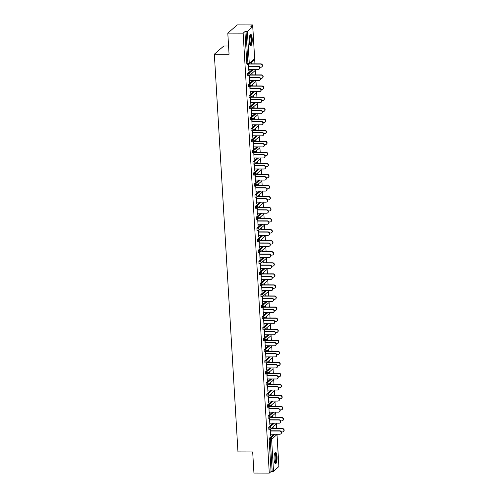 <?xml version="1.0" encoding="UTF-8"?>
<svg xmlns="http://www.w3.org/2000/svg" width="498" height="498" viewBox="0 0 498 498"><rect width="100%" height="100%" fill="white"/><g stroke="black" fill="none" stroke-linecap="round" stroke-linejoin="round"><path stroke-width="0.75" d="M277.031 456.728A5.671 1.519 90.2 0 0 275.562 452.34A5.671 1.519 90.2 0 0 274.068 459.293A5.671 1.519 90.2 0 0 275.531 463.688A5.671 1.519 90.2 0 0 277.031 456.728M252.193 38.763A5.671 1.519 90.2 0 0 250.731 34.368A5.671 1.519 90.2 0 0 249.237 41.328A5.671 1.519 90.2 0 0 250.699 45.716A5.671 1.519 90.2 0 0 252.193 38.763M228.563 45.984L223.826 45.972L214.339 54.195L237.963 451.904L252.685 451.947L253.936 473.056L269.287 473.1L243.149 33.167L227.798 33.123L237.285 24.9L252.635 24.944L250.861 26.481L252.785 26.668L254.646 58.696M276.614 428.535L276.328 423.779M275.954 417.486L275.674 412.73M275.301 406.43L275.014 401.681M274.641 395.381L274.361 390.625M273.987 384.332L273.701 379.576M273.327 373.276L273.047 368.526M272.674 362.227L272.394 357.471M272.014 351.177L271.734 346.421M271.36 340.122L271.08 335.372M270.7 329.072L270.42 324.316M270.047 318.023L269.767 313.267M269.393 306.967L269.107 302.218M268.733 295.918L268.453 291.162M268.08 284.868L267.793 280.113M267.42 273.813L267.14 269.063M266.766 262.763L266.48 258.008M266.106 251.714L265.826 246.958M265.453 240.665L265.166 235.909M264.793 229.609L264.513 224.853M264.139 218.56L263.853 213.804M263.479 207.51L263.199 202.754M262.826 196.455L262.539 191.699M262.166 185.405L261.886 180.65M261.512 174.356L261.226 169.6M260.852 163.3L260.572 158.551M260.199 152.251L259.919 147.495M259.539 141.202L259.259 136.446M258.885 130.146L258.605 125.396M258.225 119.097L257.945 114.341M257.572 108.047L257.292 103.291M256.918 96.992L256.632 92.242M256.258 85.942L255.978 81.186M255.605 74.893L255.318 70.137M254.945 63.837L254.665 59.088M252.735 26.599L252.635 24.944M247.176 64.541L246.827 63.725L247.948 63.725L246.043 31.635L247.382 31.393L252.785 26.668M246.827 63.725L244.923 31.629L243.149 33.167M246.043 31.635L244.923 31.629M278.88 466.533L273.514 471.32L271.061 471.562L269.287 473.1M214.339 54.195L229.055 54.238L227.798 33.123M248.863 71.083L248.514 64.535M249.125 71.083L249.031 69.521M248.838 66.334L248.726 64.454M251.141 62.406L251.235 64.043M251.484 63.831L251.384 62.188M268.845 429.232L268.715 427.11L273.259 423.175M271.061 471.562L269.15 439.473L269.374 438.159L273.912 434.225M269.524 418.177L269.885 424.943L270.041 423.163M269.848 419.976L269.735 418.096M272.493 417.473L272.394 415.836M272.151 416.048L272.244 417.685M267.532 407.134L267.401 405.005L271.945 401.071M268.21 396.078L268.571 402.838L268.727 401.058M268.534 397.871L268.422 395.997M271.18 395.368L271.086 393.731M270.837 393.949L270.937 395.586M266.218 385.029L266.094 382.906L270.632 378.966M266.897 373.973L267.258 380.733L267.414 378.959M267.221 375.772L267.109 373.892M269.866 373.27L269.773 371.633M269.524 371.844L269.623 373.481M264.905 362.924L264.78 360.801L269.318 356.867M265.583 351.868L265.944 358.635L266.1 356.854M265.907 353.667L265.801 351.787M268.553 351.165L268.459 349.528M268.21 349.739L268.31 351.383M263.591 340.825L263.467 338.696L268.005 334.762M264.27 329.769L264.631 336.53L264.787 334.749M264.6 331.562L264.488 329.688M267.239 329.066L267.146 327.423M266.897 327.64L266.996 329.278M262.278 318.72L262.153 316.597L266.691 312.657M262.956 307.664L263.317 314.431L263.473 312.651M263.286 309.463L263.174 307.583M265.926 306.961L265.832 305.324M265.583 305.535L265.683 307.173M260.964 296.615L260.84 294.492L265.378 290.558M261.643 285.559L262.004 292.326L262.16 290.546M261.973 287.358L261.861 285.479M264.612 284.856L264.519 283.219M264.27 283.43L264.37 285.074M259.651 274.516L259.526 272.387L264.065 268.453M260.329 263.461L260.691 270.221L260.846 268.447M260.659 265.253L260.547 263.38M263.299 262.757L263.205 261.114M262.956 261.332L263.056 262.969M258.338 252.411L258.213 250.289L262.751 246.348M259.016 241.356L259.377 248.122L259.533 246.342M259.346 243.155L259.234 241.275M261.992 240.652L261.892 239.015M261.643 239.227L261.743 240.864M257.024 230.313L256.9 228.184L261.438 224.249M257.703 219.251L258.07 226.017L258.219 224.237M258.032 221.05L257.92 219.17M260.678 218.547L260.579 216.91M260.329 217.122L260.429 218.765M255.711 208.208L255.586 206.079L260.124 202.144M256.395 197.152L256.756 203.912L256.906 202.138M256.719 198.945L256.607 197.071M259.365 196.449L259.265 194.805M259.016 195.023L259.116 196.66M254.397 186.103L254.273 183.98L258.811 180.039M255.082 175.047L255.443 181.814L255.592 180.033M255.406 176.846L255.293 174.966M258.051 174.344L257.952 172.706M257.703 172.918L257.802 174.555M253.084 164.004L252.959 161.875L257.497 157.941M253.768 152.948L254.129 159.709L254.279 157.928M254.092 154.741L253.98 152.861M256.738 152.239L256.638 150.601M256.389 150.813L256.489 152.456M251.77 141.899L251.646 139.776L256.184 135.836M252.455 130.843L252.816 137.604L252.965 135.829M252.779 132.642L252.667 130.762M255.424 130.14L255.325 128.496M255.082 128.714L255.175 130.352M250.457 119.794L250.332 117.671L254.87 113.731M251.141 108.738L251.502 115.505L251.652 113.725M251.465 110.537L251.353 108.657M254.111 108.035L254.011 106.398M253.768 106.609L253.862 108.247M249.143 97.695L249.019 95.566L253.563 91.632M249.828 86.64L250.189 93.4L250.345 91.62M250.152 88.432L250.04 86.552M252.797 85.93L252.698 84.293M252.455 84.504L252.548 86.148M247.836 75.59L247.705 73.467L252.249 69.527M252.137 74.881L252.044 73.243M251.795 73.455L251.895 75.092M249.168 75.584L249.529 82.351L249.685 80.57M249.498 77.383L249.386 75.503M248.49 86.64L248.365 84.517L252.903 80.583M253.451 96.986L253.358 95.342M253.109 95.56L253.208 97.197M250.482 97.689L250.843 104.449L250.998 102.675M250.811 99.488L250.699 97.608M249.803 108.745L249.679 106.622L254.217 102.681M254.764 119.084L254.671 117.447M254.422 117.659L254.522 119.302M251.795 119.794L252.156 126.554L252.312 124.774M252.125 121.587L252.013 119.707M251.117 130.85L250.992 128.721L255.53 124.786M256.078 141.189L255.984 139.552M255.735 139.764L255.835 141.401M253.109 141.893L253.47 148.659L253.625 146.879M253.432 143.692L253.326 141.812M252.43 152.948L252.305 150.826L256.844 146.885M257.391 163.294L257.298 161.651M257.049 161.869L257.149 163.506M254.422 163.998L254.783 170.758L254.939 168.984M254.746 165.797L254.634 163.917M253.743 175.053L253.619 172.931L258.157 168.99M258.705 185.393L258.611 183.756M258.362 183.967L258.462 185.611M255.735 186.096L256.096 192.863L256.252 191.083M256.059 187.895L255.947 186.015M255.057 197.158L254.926 195.029L259.47 191.095M260.018 207.498L259.919 205.861M259.676 206.072L259.769 207.71M257.049 208.201L257.41 214.968L257.566 213.188M257.373 210L257.261 208.12M256.37 219.257L256.24 217.134L260.784 213.194M261.332 229.603L261.232 227.96M260.989 228.177L261.083 229.815M258.362 230.306L258.723 237.067L258.879 235.293M258.686 232.099L258.574 230.225M257.684 241.362L257.553 239.233L262.097 235.299M262.645 251.702L262.546 250.064M262.303 250.276L262.396 251.92M259.676 252.405L260.037 259.172L260.193 257.391M260 254.204L259.888 252.324M258.997 263.467L258.867 261.338L263.411 257.404M263.959 273.807L263.859 272.169M263.616 272.381L263.71 274.018M260.989 274.51L261.35 281.277L261.506 279.496M261.313 276.309L261.201 274.429M260.311 285.566L260.18 283.443L264.724 279.502M265.272 295.912L265.173 294.268M264.93 294.486L265.023 296.123M262.303 296.615L262.664 303.375L262.82 301.595M262.627 298.408L262.514 296.534M261.618 307.671L261.494 305.542L266.038 301.607M266.586 318.01L266.486 316.373M266.243 316.585L266.337 318.228M263.616 318.714L263.977 325.48L264.127 323.7M263.94 320.513L263.828 318.633M262.932 329.769L262.807 327.647L267.345 323.712M267.899 340.115L267.8 338.478M267.557 338.69L267.65 340.327M264.93 340.819L265.291 347.585L265.44 345.805M265.253 342.618L265.141 340.738M264.245 351.874L264.121 349.752L268.659 345.811M269.213 362.214L269.113 360.577M268.864 360.795L268.964 362.432M266.243 362.924L266.604 369.684L266.754 367.904M266.567 364.717L266.455 362.843M265.559 373.979L265.434 371.85L269.972 367.916M270.526 384.319L270.426 382.682M270.177 382.894L270.277 384.531M267.557 385.022L267.918 391.789L268.067 390.009M267.88 386.822L267.768 384.942M266.872 396.078L266.747 393.955L271.286 390.021M271.84 406.424L271.74 404.781M271.491 404.999L271.591 406.636M268.87 407.127L269.231 413.888L269.381 412.114M269.194 408.926L269.082 407.047M268.185 418.183L268.061 416.06L272.599 412.12M273.153 428.523L273.053 426.886M272.804 427.097L272.904 428.741M270.177 429.232L270.545 435.993L270.694 434.212M270.507 431.025L270.395 429.151M248.77 69.521L258.132 69.546A1.637 1.538 -130.9 0 0 259.495 67.417A1.637 1.538 -130.9 0 0 257.945 66.359L258.194 66.141A1.637 1.538 49.1 0 1 259.358 68.973L259.109 69.185M248.826 66.116L258.194 66.141M248.577 66.327L257.945 66.359M260.585 64.068L260.828 63.856A1.637 1.538 49.1 0 1 261.998 66.688L261.749 66.9A1.637 1.538 -130.9 0 0 260.585 64.068L249.255 64.037M259.763 67.255L260.771 67.261A1.637 1.538 -130.9 0 0 261.749 66.9M260.828 63.856L251.222 63.831M249.934 35.209A4.912 1.313 -89.8 0 1 251.434 38.931A4.912 1.313 -89.8 0 1 249.909 44.87M249.797 44.583A4.544 1.214 90.2 0 0 250.992 39.012A4.544 1.214 90.2 0 0 249.822 35.495M250.394 45.598A5.634 1.506 90.2 0 0 251.627 38.769A5.634 1.506 90.2 0 0 250.426 34.486M274.765 453.18A4.912 1.313 -89.8 0 1 275.382 453.317A4.912 1.313 -89.8 0 1 276.259 459.168A4.912 1.313 -89.8 0 1 274.74 462.841M274.628 462.555A4.544 1.214 90.2 0 0 275.836 458.67A4.544 1.214 90.2 0 0 275.002 453.659A4.544 1.214 90.2 0 0 274.653 453.466M275.226 463.57A5.634 1.506 90.2 0 0 276.49 458.365A5.634 1.506 90.2 0 0 275.438 452.62A5.634 1.506 90.2 0 0 275.257 452.458M249.423 80.57L258.792 80.595A1.637 1.538 -130.9 0 0 260.149 78.472A1.637 1.538 -130.9 0 0 258.605 77.408L258.848 77.196A1.637 1.538 49.1 0 1 260.018 80.022L259.769 80.24M249.486 77.165L258.848 77.196M249.237 77.383L258.605 77.408M250.083 91.62L259.446 91.651A1.637 1.538 -130.9 0 0 260.809 89.522A1.637 1.538 -130.9 0 0 259.259 88.457L259.508 88.246A1.637 1.538 49.1 0 1 260.672 91.078L260.423 91.29M250.139 88.221L259.508 88.246M249.89 88.432L259.259 88.457M250.737 102.675L260.105 102.7A1.637 1.538 -130.9 0 0 261.462 100.571A1.637 1.538 -130.9 0 0 259.912 99.513L260.161 99.295A1.637 1.538 49.1 0 1 261.332 102.127L261.083 102.339M250.799 99.27L260.161 99.295M250.55 99.482L259.912 99.513M251.397 113.725L260.759 113.749A1.637 1.538 -130.9 0 0 262.122 111.627A1.637 1.538 -130.9 0 0 260.572 110.562L260.821 110.351A1.637 1.538 49.1 0 1 261.985 113.177L261.736 113.395M251.453 110.319L260.821 110.351M251.204 110.537L260.572 110.562M252.05 124.774L261.419 124.799A1.637 1.538 -130.9 0 0 262.776 122.676A1.637 1.538 -130.9 0 0 261.226 121.612L261.475 121.4A1.637 1.538 49.1 0 1 262.639 124.232L262.396 124.444M252.106 121.375L261.475 121.4M251.864 121.587L261.226 121.612M261.238 75.123L261.487 74.905A1.637 1.538 49.1 0 1 262.651 77.738L262.409 77.949A1.637 1.538 -130.9 0 0 261.238 75.123L249.915 75.092M260.417 78.304L261.431 78.311A1.637 1.538 -130.9 0 0 262.409 77.949M261.487 74.905L251.882 74.881M261.898 86.173L262.141 85.961A1.637 1.538 49.1 0 1 263.311 88.787L263.062 89.005A1.637 1.538 -130.9 0 0 261.898 86.173L250.569 86.142M261.07 89.36L262.085 89.36A1.637 1.538 -130.9 0 0 263.062 89.005M262.141 85.961L252.536 85.93M262.552 97.222L262.801 97.01A1.637 1.538 49.1 0 1 263.965 99.843L263.722 100.054A1.637 1.538 -130.9 0 0 262.552 97.222L251.229 97.191M261.73 100.409L262.745 100.409A1.637 1.538 -130.9 0 0 263.722 100.054M262.801 97.01L253.196 96.986M263.212 108.278L263.454 108.06A1.637 1.538 49.1 0 1 264.625 110.892L264.376 111.104A1.637 1.538 -130.9 0 0 263.212 108.278L251.882 108.247M262.384 111.459L263.398 111.465A1.637 1.538 -130.9 0 0 264.376 111.104M263.454 108.06L253.849 108.035M263.865 119.327L264.114 119.115A1.637 1.538 49.1 0 1 265.278 121.942L265.036 122.159A1.637 1.538 -130.9 0 0 263.865 119.327L252.536 119.296M263.044 122.514L264.058 122.514A1.637 1.538 -130.9 0 0 265.036 122.159M264.114 119.115L254.509 119.084M252.71 135.829L262.073 135.854A1.637 1.538 -130.9 0 0 263.436 133.725A1.637 1.538 -130.9 0 0 261.886 132.667L262.135 132.449A1.637 1.538 49.1 0 1 263.299 135.282L263.05 135.493M252.766 132.424L262.135 132.449M252.517 132.636L261.886 132.667M264.525 130.376L264.768 130.165A1.637 1.538 49.1 0 1 265.938 132.997L265.689 133.209A1.637 1.538 -130.9 0 0 264.525 130.376L253.196 130.345M263.697 133.564L264.712 133.564A1.637 1.538 -130.9 0 0 265.689 133.209M264.768 130.165L255.163 130.14M253.364 146.879L262.732 146.904A1.637 1.538 -130.9 0 0 264.089 144.781A1.637 1.538 -130.9 0 0 262.539 143.717L262.788 143.505A1.637 1.538 49.1 0 1 263.952 146.331L263.71 146.549M253.42 143.474L262.788 143.505M253.177 143.692L262.539 143.717M265.179 141.432L265.428 141.214A1.637 1.538 49.1 0 1 266.592 144.047L266.343 144.258A1.637 1.538 -130.9 0 0 265.179 141.432L253.849 141.395M264.357 144.613L265.366 144.619A1.637 1.538 -130.9 0 0 266.343 144.258M265.428 141.214L255.823 141.189M254.024 157.928L263.386 157.953A1.637 1.538 -130.9 0 0 264.749 155.83A1.637 1.538 -130.9 0 0 263.199 154.766L263.442 154.554A1.637 1.538 49.1 0 1 264.612 157.387L264.363 157.598M254.08 154.529L263.442 154.554M253.831 154.741L263.199 154.766M265.839 152.481L266.081 152.27A1.637 1.538 49.1 0 1 267.252 155.096L267.003 155.314A1.637 1.538 -130.9 0 0 265.839 152.481L254.509 152.45M265.011 155.669L266.025 155.669A1.637 1.538 -130.9 0 0 267.003 155.314M266.081 152.27L256.476 152.239M254.677 168.984L264.046 169.009A1.637 1.538 -130.9 0 0 265.403 166.88A1.637 1.538 -130.9 0 0 263.853 165.822L264.102 165.604A1.637 1.538 49.1 0 1 265.266 168.436L265.023 168.648M254.733 165.579L264.102 165.604M254.49 165.79L263.853 165.822M266.492 163.531L266.741 163.319A1.637 1.538 49.1 0 1 267.905 166.151L267.656 166.363A1.637 1.538 -130.9 0 0 266.492 163.531L255.163 163.5M265.671 166.718L266.679 166.718A1.637 1.538 -130.9 0 0 267.656 166.363M266.741 163.319L257.136 163.294M255.337 180.033L264.699 180.058A1.637 1.538 -130.9 0 0 266.057 177.935A1.637 1.538 -130.9 0 0 264.513 176.871L264.755 176.659A1.637 1.538 49.1 0 1 265.926 179.485L265.677 179.703M255.393 176.628L264.755 176.659M255.144 176.846L264.513 176.871M267.146 174.586L267.395 174.368A1.637 1.538 49.1 0 1 268.565 177.201L268.316 177.413A1.637 1.538 -130.9 0 0 267.146 174.586L255.823 174.549M266.324 177.767L267.339 177.774A1.637 1.538 -130.9 0 0 268.316 177.413M267.395 174.368L257.79 174.344M255.991 191.083L265.359 191.108A1.637 1.538 -130.9 0 0 266.716 188.985A1.637 1.538 -130.9 0 0 265.166 187.92L265.415 187.709A1.637 1.538 49.1 0 1 266.579 190.541L266.337 190.753M256.047 187.684L265.415 187.709M255.804 187.895L265.166 187.92M267.806 185.636L268.055 185.424A1.637 1.538 49.1 0 1 269.219 188.25L268.97 188.468A1.637 1.538 -130.9 0 0 267.806 185.636L256.476 185.605M266.984 188.823L267.992 188.823A1.637 1.538 -130.9 0 0 268.97 188.468M268.055 185.424L258.443 185.393M256.651 202.132L266.013 202.163A1.637 1.538 -130.9 0 0 267.37 200.034A1.637 1.538 -130.9 0 0 265.826 198.976L266.069 198.758A1.637 1.538 49.1 0 1 267.239 201.59L266.99 201.802M256.707 198.733L266.069 198.758M256.458 198.945L265.826 198.976M268.459 196.685L268.708 196.473A1.637 1.538 49.1 0 1 269.872 199.306L269.63 199.517A1.637 1.538 -130.9 0 0 268.459 196.685L257.136 196.654M267.638 199.872L268.652 199.872A1.637 1.538 -130.9 0 0 269.63 199.517M268.708 196.473L259.103 196.449M257.304 213.188L266.673 213.212A1.637 1.538 -130.9 0 0 268.03 211.09A1.637 1.538 -130.9 0 0 266.48 210.025L266.729 209.814A1.637 1.538 49.1 0 1 267.893 212.64L267.65 212.858M257.36 209.783L266.729 209.814M257.117 210L266.48 210.025M269.119 207.741L269.368 207.523A1.637 1.538 49.1 0 1 270.532 210.355L270.283 210.567A1.637 1.538 -130.9 0 0 269.119 207.741L257.79 207.703M268.298 210.922L269.306 210.928A1.637 1.538 -130.9 0 0 270.283 210.567M269.368 207.523L259.757 207.498M257.964 224.237L267.326 224.262A1.637 1.538 -130.9 0 0 268.683 222.139A1.637 1.538 -130.9 0 0 267.14 221.075L267.382 220.863A1.637 1.538 49.1 0 1 268.553 223.695L268.304 223.907M258.02 220.838L267.382 220.863M257.771 221.05L267.14 221.075M269.773 218.79L270.022 218.578A1.637 1.538 49.1 0 1 271.186 221.405L270.943 221.622A1.637 1.538 -130.9 0 0 269.773 218.79L258.45 218.759M268.951 221.977L269.966 221.977A1.637 1.538 -130.9 0 0 270.943 221.622M270.022 218.578L260.417 218.547M258.618 235.286L267.986 235.317A1.637 1.538 -130.9 0 0 269.343 233.189A1.637 1.538 -130.9 0 0 267.793 232.13L268.042 231.912A1.637 1.538 49.1 0 1 269.206 234.745L268.964 234.956M258.674 231.887L268.042 231.912M258.431 232.099L267.793 232.13M270.433 229.839L270.675 229.628A1.637 1.538 49.1 0 1 271.846 232.46L271.597 232.672A1.637 1.538 -130.9 0 0 270.433 229.839L259.103 229.808M269.611 233.027L270.619 233.027A1.637 1.538 -130.9 0 0 271.597 232.672M270.675 229.628L261.07 229.597M259.271 246.342L268.64 246.367A1.637 1.538 -130.9 0 0 269.997 244.244A1.637 1.538 -130.9 0 0 268.453 243.18L268.696 242.968A1.637 1.538 49.1 0 1 269.866 245.794L269.617 246.012M259.334 242.937L268.696 242.968M259.084 243.155L268.453 243.18M271.086 240.895L271.335 240.677A1.637 1.538 49.1 0 1 272.499 243.51L272.257 243.721A1.637 1.538 -130.9 0 0 271.086 240.895L259.763 240.858M270.265 244.076L271.279 244.082A1.637 1.538 -130.9 0 0 272.257 243.721M271.335 240.677L261.73 240.652M259.931 257.391L269.3 257.416A1.637 1.538 -130.9 0 0 270.657 255.293A1.637 1.538 -130.9 0 0 269.107 254.229L269.356 254.017A1.637 1.538 49.1 0 1 270.52 256.85L270.277 257.061M259.987 253.992L269.356 254.017M259.744 254.204L269.107 254.229M271.746 251.944L271.989 251.733A1.637 1.538 49.1 0 1 273.159 254.559L272.91 254.777A1.637 1.538 -130.9 0 0 271.746 251.944L260.417 251.913M270.924 255.132L271.933 255.132A1.637 1.538 -130.9 0 0 272.91 254.777M271.989 251.733L262.384 251.702M260.585 268.441L269.953 268.472A1.637 1.538 -130.9 0 0 271.31 266.343A1.637 1.538 -130.9 0 0 269.767 265.285L270.009 265.067A1.637 1.538 49.1 0 1 271.18 267.899L270.931 268.111M260.647 265.042L270.009 265.067M260.398 265.253L269.767 265.285M272.4 262.994L272.649 262.782A1.637 1.538 49.1 0 1 273.813 265.615L273.57 265.826A1.637 1.538 -130.9 0 0 272.4 262.994L261.077 262.963M271.578 266.181L272.593 266.181A1.637 1.538 -130.9 0 0 273.57 265.826M272.649 262.782L263.044 262.751M261.245 279.496L270.607 279.521A1.637 1.538 -130.9 0 0 271.97 277.398A1.637 1.538 -130.9 0 0 270.42 276.334L270.669 276.122A1.637 1.538 49.1 0 1 271.833 278.948L271.584 279.166M261.301 276.091L270.669 276.122M261.052 276.309L270.42 276.334M273.06 274.049L273.302 273.832A1.637 1.538 49.1 0 1 274.473 276.664L274.224 276.876A1.637 1.538 -130.9 0 0 273.06 274.049L261.73 274.012M272.232 277.23L273.246 277.237A1.637 1.538 -130.9 0 0 274.224 276.876M273.302 273.832L263.697 273.807M261.898 290.546L271.267 290.571A1.637 1.538 -130.9 0 0 272.624 288.448A1.637 1.538 -130.9 0 0 271.08 287.383L271.323 287.172A1.637 1.538 49.1 0 1 272.493 290.004L272.244 290.216M261.96 287.147L271.323 287.172M261.711 287.358L271.08 287.383M273.713 285.099L273.962 284.887A1.637 1.538 49.1 0 1 275.126 287.713L274.884 287.931A1.637 1.538 -130.9 0 0 273.713 285.099L262.39 285.068M272.892 288.286L273.906 288.286A1.637 1.538 -130.9 0 0 274.884 287.931M273.962 284.887L264.357 284.856M262.558 301.595L271.92 301.626A1.637 1.538 -130.9 0 0 273.284 299.497A1.637 1.538 -130.9 0 0 271.734 298.439L271.983 298.221A1.637 1.538 49.1 0 1 273.147 301.053L272.898 301.265M262.614 298.196L271.983 298.221M262.365 298.408L271.734 298.439M274.373 296.148L274.616 295.937A1.637 1.538 49.1 0 1 275.786 298.763L275.537 298.981A1.637 1.538 -130.9 0 0 274.373 296.148L263.044 296.117M273.545 299.335L274.56 299.335A1.637 1.538 -130.9 0 0 275.537 298.981M274.616 295.937L265.011 295.905M263.212 312.651L272.58 312.676A1.637 1.538 -130.9 0 0 273.937 310.553A1.637 1.538 -130.9 0 0 272.387 309.488L272.636 309.277A1.637 1.538 49.1 0 1 273.807 312.103L273.558 312.321M263.274 309.246L272.636 309.277M263.025 309.463L272.387 309.488M275.027 307.204L275.276 306.986A1.637 1.538 49.1 0 1 276.44 309.818L276.197 310.03A1.637 1.538 -130.9 0 0 275.027 307.204L263.703 307.166M274.205 310.385L275.22 310.391A1.637 1.538 -130.9 0 0 276.197 310.03M275.276 306.986L265.671 306.961M263.872 323.7L273.234 323.725A1.637 1.538 -130.9 0 0 274.597 321.602A1.637 1.538 -130.9 0 0 273.047 320.538L273.296 320.326A1.637 1.538 49.1 0 1 274.46 323.152L274.211 323.37M263.928 320.301L273.296 320.326M263.679 320.513L273.047 320.538M275.687 318.253L275.929 318.035A1.637 1.538 49.1 0 1 277.1 320.868L276.851 321.079A1.637 1.538 -130.9 0 0 275.687 318.253L264.357 318.222M274.859 321.434L275.873 321.44A1.637 1.538 -130.9 0 0 276.851 321.079M275.929 318.035L266.324 318.01M264.525 334.749L273.894 334.781A1.637 1.538 -130.9 0 0 275.251 332.652A1.637 1.538 -130.9 0 0 273.701 331.593L273.95 331.375A1.637 1.538 49.1 0 1 275.114 334.208L274.871 334.419M264.581 331.351L273.95 331.375M264.338 331.562L273.701 331.593M276.34 329.303L276.589 329.091A1.637 1.538 49.1 0 1 277.753 331.917L277.511 332.135A1.637 1.538 -130.9 0 0 276.34 329.303L265.011 329.271M275.519 332.49L276.533 332.49A1.637 1.538 -130.9 0 0 277.511 332.135M276.589 329.091L266.984 329.06M265.185 345.805L274.547 345.83A1.637 1.538 -130.9 0 0 275.911 343.701A1.637 1.538 -130.9 0 0 274.361 342.643L274.61 342.425A1.637 1.538 49.1 0 1 275.774 345.257L275.525 345.475M265.241 342.4L274.61 342.425M264.992 342.618L274.361 342.643M277 340.352L277.243 340.14A1.637 1.538 49.1 0 1 278.413 342.973L278.164 343.184A1.637 1.538 -130.9 0 0 277 340.352L265.671 340.321M276.172 343.539L277.187 343.545A1.637 1.538 -130.9 0 0 278.164 343.184M277.243 340.14L267.638 340.115M265.839 356.854L275.207 356.879A1.637 1.538 -130.9 0 0 276.564 354.757A1.637 1.538 -130.9 0 0 275.014 353.692L275.263 353.48A1.637 1.538 49.1 0 1 276.427 356.307L276.185 356.524M265.895 353.456L275.263 353.48M265.652 353.667L275.014 353.692M277.654 351.407L277.903 351.19A1.637 1.538 49.1 0 1 279.067 354.022L278.818 354.234A1.637 1.538 -130.9 0 0 277.654 351.407L266.324 351.376M276.832 354.588L277.84 354.595A1.637 1.538 -130.9 0 0 278.818 354.234M277.903 351.19L268.298 351.165M266.498 367.904L275.861 367.935A1.637 1.538 -130.9 0 0 277.224 365.806A1.637 1.538 -130.9 0 0 275.674 364.741L275.917 364.53A1.637 1.538 49.1 0 1 277.087 367.362L276.838 367.574M266.555 364.505L275.917 364.53M266.306 364.717L275.674 364.741M278.314 362.457L278.556 362.245A1.637 1.538 49.1 0 1 279.727 365.071L279.478 365.289A1.637 1.538 -130.9 0 0 278.314 362.457L266.984 362.426M277.486 365.644L278.5 365.644A1.637 1.538 -130.9 0 0 279.478 365.289M278.556 362.245L268.951 362.214M267.152 378.959L276.521 378.984A1.637 1.538 -130.9 0 0 277.878 376.855A1.637 1.538 -130.9 0 0 276.328 375.797L276.577 375.579A1.637 1.538 49.1 0 1 277.741 378.412L277.498 378.623M267.208 375.554L276.577 375.579M266.965 375.772L276.328 375.797M278.967 373.506L279.216 373.295A1.637 1.538 49.1 0 1 280.38 376.127L280.131 376.339A1.637 1.538 -130.9 0 0 278.967 373.506L267.638 373.475M278.145 376.693L279.154 376.7A1.637 1.538 -130.9 0 0 280.131 376.339M279.216 373.295L269.611 373.27M267.812 390.009L277.174 390.034A1.637 1.538 -130.9 0 0 278.531 387.911A1.637 1.538 -130.9 0 0 276.988 386.846L277.23 386.635A1.637 1.538 49.1 0 1 278.401 389.461L278.152 389.679M267.868 386.604L277.23 386.635M267.619 386.822L276.988 386.846M279.621 384.562L279.87 384.344A1.637 1.538 49.1 0 1 281.04 387.176L280.791 387.388A1.637 1.538 -130.9 0 0 279.621 384.562L268.298 384.531M278.799 387.743L279.814 387.749A1.637 1.538 -130.9 0 0 280.791 387.388M279.87 384.344L270.265 384.319M268.466 401.058L277.834 401.089A1.637 1.538 -130.9 0 0 279.191 398.96A1.637 1.538 -130.9 0 0 277.641 397.896L277.89 397.684A1.637 1.538 49.1 0 1 279.054 400.517L278.812 400.728M268.522 397.659L277.89 397.684M268.279 397.871L277.641 397.896M280.281 395.611L280.53 395.4A1.637 1.538 49.1 0 1 281.694 398.226L281.445 398.444A1.637 1.538 -130.9 0 0 280.281 395.611L268.951 395.58M279.459 398.798L280.467 398.798A1.637 1.538 -130.9 0 0 281.445 398.444M280.53 395.4L270.918 395.368M269.125 412.114L278.488 412.139A1.637 1.538 -130.9 0 0 279.845 410.01A1.637 1.538 -130.9 0 0 278.301 408.951L278.544 408.734A1.637 1.538 49.1 0 1 279.714 411.566L279.465 411.778M269.181 408.709L278.544 408.734M268.932 408.92L278.301 408.951M280.934 406.661L281.183 406.449A1.637 1.538 49.1 0 1 282.347 409.281L282.105 409.493A1.637 1.538 -130.9 0 0 280.934 406.661L269.611 406.629M280.113 409.848L281.127 409.854A1.637 1.538 -130.9 0 0 282.105 409.493M281.183 406.449L271.578 406.424M269.779 423.163L279.148 423.188A1.637 1.538 -130.9 0 0 280.505 421.065A1.637 1.538 -130.9 0 0 278.955 420.001L279.204 419.789A1.637 1.538 49.1 0 1 280.368 422.615L280.125 422.833M269.835 419.758L279.204 419.789M269.592 419.976L278.955 420.001M281.594 417.716L281.837 417.498A1.637 1.538 49.1 0 1 283.007 420.331L282.758 420.542A1.637 1.538 -130.9 0 0 281.594 417.716L270.265 417.685M280.772 420.897L281.781 420.903A1.637 1.538 -130.9 0 0 282.758 420.542M281.837 417.498L272.232 417.473M270.439 434.212L279.801 434.244A1.637 1.538 -130.9 0 0 281.158 432.115A1.637 1.538 -130.9 0 0 279.615 431.05L279.857 430.838A1.637 1.538 49.1 0 1 281.028 433.671L280.779 433.883M270.495 430.814L279.857 430.838M270.246 431.025L279.615 431.05M282.248 428.766L282.497 428.554A1.637 1.538 49.1 0 1 283.661 431.38L283.418 431.598A1.637 1.538 -130.9 0 0 282.248 428.766L270.924 428.734M281.426 431.953L282.441 431.953A1.637 1.538 -130.9 0 0 283.418 431.598M282.497 428.554L272.892 428.523M247.382 31.393L249.286 63.483L254.652 58.826L252.747 26.736M247.108 64.566L248.234 64.572L247.948 63.725L249.286 63.483A1.089 1.021 49.1 0 1 248.297 64.541L248.234 64.572A1.089 1.089 0 0 0 248.95 64.304L254.316 59.648A1.089 1.089 0 0 0 254.696 58.758L254.652 58.826A1.089 1.021 49.1 0 1 254.316 59.648M278.886 466.663L276.981 434.573L271.609 439.23L273.514 471.32M272.182 471.562L270.271 439.473L269.15 439.473M269.374 438.159L270.495 438.165A1.089 1.021 -130.9 0 1 271.609 439.23L270.271 439.473L270.495 438.165L275.033 434.225M276.963 434.437L276.981 434.573A1.089 1.021 -130.9 0 0 276.9 434.231M247.705 73.467L248.826 73.467L253.37 69.533M247.767 75.621L248.888 75.621L248.826 73.467A1.089 1.021 -130.9 0 1 249.94 74.532A1.089 1.021 49.1 0 1 249.604 75.354L254.976 70.697A1.089 1.021 49.1 0 0 255.312 69.876A1.089 1.021 -130.9 0 0 255.237 69.539M248.365 84.517L249.486 84.517L254.024 80.583M249.019 95.566L250.139 95.572L254.683 91.632M249.679 106.622L250.799 106.622L255.337 102.688M250.332 117.671L251.453 117.671L255.997 113.737M250.992 128.721L252.113 128.727L256.651 124.786M251.646 139.776L252.766 139.776L257.31 135.842M252.305 150.826L253.426 150.826L257.964 146.891M252.959 161.875L254.08 161.881L258.624 157.941M253.619 172.931L254.739 172.931L259.277 168.996M254.273 183.98L255.393 183.98L259.931 180.046M254.926 195.029L256.053 195.035L260.591 191.095M255.586 206.079L256.707 206.085L261.245 202.151M256.24 217.134L257.366 217.134L261.904 213.2M256.9 228.184L258.02 228.19L262.558 224.249M257.553 239.233L258.674 239.239L263.218 235.305M258.213 250.289L259.334 250.289L263.872 246.354M258.867 261.338L259.987 261.344L264.531 257.404M259.526 272.387L260.647 272.394L265.185 268.459M260.18 283.443L261.301 283.443L265.845 279.509M260.84 294.492L261.96 294.499L266.498 290.558M261.494 305.542L262.614 305.548L267.158 301.607M262.153 316.597L263.274 316.597L267.812 312.663M262.807 327.647L263.928 327.653L268.472 323.712M263.467 338.696L264.587 338.702L269.125 334.762M264.121 349.752L265.241 349.752L269.785 345.817M264.78 360.801L265.901 360.807L270.439 356.867M265.434 371.85L266.555 371.857L271.099 367.916M266.094 382.906L267.214 382.906L271.752 378.972M266.747 393.955L267.868 393.955L272.406 390.021M267.401 405.005L268.528 405.011L273.066 401.071M268.061 416.06L269.181 416.06L273.719 412.126M268.715 427.11L269.841 427.11L274.379 423.175M248.888 75.621L248.956 75.596A1.089 1.021 49.1 0 0 249.604 75.354A1.089 1.089 0 0 1 248.888 75.621M248.421 86.671L249.542 86.671L249.486 84.517A1.089 1.021 -130.9 0 1 250.6 85.588A1.089 1.021 49.1 0 1 250.264 86.409L255.63 81.753A1.089 1.021 49.1 0 0 255.966 80.931A1.089 1.021 -130.9 0 0 255.891 80.589M249.542 86.671L249.61 86.646A1.089 1.021 49.1 0 0 250.264 86.409A1.089 1.089 0 0 1 249.542 86.671M249.081 97.72L250.201 97.726L250.139 95.572A1.089 1.021 -130.9 0 1 251.253 96.637A1.089 1.021 49.1 0 1 250.917 97.459L256.289 92.802A1.089 1.021 49.1 0 0 256.626 91.981A1.089 1.021 -130.9 0 0 256.551 91.638M250.201 97.726L250.27 97.695A1.089 1.021 49.1 0 0 250.917 97.459A1.089 1.089 0 0 1 250.201 97.726M249.735 108.776L250.855 108.776L250.799 106.622A1.089 1.021 -130.9 0 1 251.913 107.686A1.089 1.021 49.1 0 1 251.577 108.508L256.943 103.852A1.089 1.021 49.1 0 0 257.279 103.03A1.089 1.021 -130.9 0 0 257.205 102.694M250.855 108.776L250.924 108.745A1.089 1.021 49.1 0 0 251.577 108.508A1.089 1.089 0 0 1 250.855 108.776M250.394 119.825L251.515 119.825L251.453 117.671A1.089 1.021 -130.9 0 1 252.567 118.742A1.089 1.021 49.1 0 1 252.231 119.564L257.603 114.907A1.089 1.021 49.1 0 0 257.939 114.086A1.089 1.021 -130.9 0 0 257.864 113.743M251.515 119.825L251.583 119.8A1.089 1.021 49.1 0 0 252.231 119.564A1.089 1.089 0 0 1 251.515 119.825M251.048 130.874L252.169 130.881L252.113 128.727A1.089 1.021 -130.9 0 1 253.227 129.791A1.089 1.021 49.1 0 1 252.891 130.613L258.257 125.957A1.089 1.021 49.1 0 0 258.593 125.135A1.089 1.021 -130.9 0 0 258.518 124.793M252.169 130.881L252.237 130.85A1.089 1.021 49.1 0 0 252.891 130.613A1.089 1.089 0 0 1 252.169 130.881M251.708 141.924L252.828 141.93L252.766 139.776A1.089 1.021 -130.9 0 1 253.88 140.841A1.089 1.021 49.1 0 1 253.544 141.662L258.916 137.006A1.089 1.021 49.1 0 0 259.253 136.184A1.089 1.021 -130.9 0 0 259.178 135.842M252.828 141.93L252.897 141.899A1.089 1.021 49.1 0 0 253.544 141.662A1.089 1.089 0 0 1 252.828 141.93M252.362 152.979L253.482 152.979L253.426 150.826A1.089 1.021 -130.9 0 1 254.54 151.896A1.089 1.021 49.1 0 1 254.204 152.712L259.57 148.062A1.089 1.021 49.1 0 0 259.906 147.24A1.089 1.021 -130.9 0 0 259.832 146.898M253.482 152.979L253.55 152.954A1.089 1.021 49.1 0 0 254.204 152.712A1.089 1.089 0 0 1 253.482 152.979M253.021 164.029L254.142 164.035L254.08 161.881A1.089 1.021 -130.9 0 1 255.194 162.946A1.089 1.021 49.1 0 1 254.858 163.767L260.23 159.111A1.089 1.021 49.1 0 0 260.566 158.289A1.089 1.021 -130.9 0 0 260.491 157.947M254.142 164.035L254.204 164.004A1.089 1.021 49.1 0 0 254.858 163.767A1.089 1.089 0 0 1 254.142 164.035M253.675 175.078L254.795 175.084L254.739 172.931A1.089 1.021 -130.9 0 1 255.854 173.995A1.089 1.021 49.1 0 1 255.518 174.817L260.884 170.16A1.089 1.021 49.1 0 0 261.22 169.339A1.089 1.021 -130.9 0 0 261.145 168.996M254.795 175.084L254.864 175.053A1.089 1.021 49.1 0 0 255.518 174.817A1.089 1.089 0 0 1 254.795 175.084M254.335 186.134L255.455 186.134L255.393 183.98A1.089 1.021 -130.9 0 1 256.507 185.051A1.089 1.021 49.1 0 1 256.171 185.866L261.543 181.216A1.089 1.021 49.1 0 0 261.88 180.394A1.089 1.021 -130.9 0 0 261.799 180.052M255.455 186.134L255.518 186.109A1.089 1.021 49.1 0 0 256.171 185.866A1.089 1.089 0 0 1 255.455 186.134M254.988 197.183L256.109 197.189L256.053 195.035A1.089 1.021 -130.9 0 1 257.167 196.1A1.089 1.021 49.1 0 1 256.831 196.922L262.197 192.265A1.089 1.021 49.1 0 0 262.533 191.444A1.089 1.021 -130.9 0 0 262.458 191.101M256.109 197.189L256.177 197.158A1.089 1.021 49.1 0 0 256.831 196.922A1.089 1.089 0 0 1 256.109 197.189M255.648 208.232L256.769 208.239L256.707 206.085A1.089 1.021 -130.9 0 1 257.821 207.149A1.089 1.021 49.1 0 1 257.485 207.971L262.857 203.315A1.089 1.021 49.1 0 0 263.193 202.493A1.089 1.021 -130.9 0 0 263.112 202.151M256.769 208.239L256.831 208.208A1.089 1.021 49.1 0 0 257.485 207.971A1.089 1.089 0 0 1 256.769 208.239M256.302 219.288L257.422 219.288L257.366 217.134A1.089 1.021 -130.9 0 1 258.481 218.205A1.089 1.021 49.1 0 1 258.138 219.02L263.51 214.364A1.089 1.021 49.1 0 0 263.847 213.549A1.089 1.021 -130.9 0 0 263.772 213.206M257.422 219.288L257.491 219.263A1.089 1.021 49.1 0 0 258.138 219.02A1.089 1.089 0 0 1 257.422 219.288M256.962 230.337L258.082 230.344L258.02 228.19A1.089 1.021 -130.9 0 1 259.134 229.254A1.089 1.021 49.1 0 1 258.798 230.076L264.17 225.42A1.089 1.021 49.1 0 0 264.506 224.598A1.089 1.021 -130.9 0 0 264.426 224.256M258.082 230.344L258.145 230.313A1.089 1.021 49.1 0 0 258.798 230.076A1.089 1.089 0 0 1 258.082 230.344M257.615 241.387L258.736 241.393L258.674 239.239A1.089 1.021 -130.9 0 1 259.794 240.304A1.089 1.021 49.1 0 1 259.452 241.125L264.824 236.469A1.089 1.021 49.1 0 0 265.16 235.647A1.089 1.021 -130.9 0 0 265.085 235.305M258.736 241.393L258.804 241.362A1.089 1.021 49.1 0 0 259.452 241.125A1.089 1.089 0 0 1 258.736 241.393M258.269 252.442L259.396 252.442L259.334 250.289A1.089 1.021 -130.9 0 1 260.448 251.353A1.089 1.021 49.1 0 1 260.112 252.175L265.478 247.518A1.089 1.021 49.1 0 0 265.82 246.703A1.089 1.021 -130.9 0 0 265.739 246.361M259.396 252.442L259.458 252.418A1.089 1.021 49.1 0 0 260.112 252.175A1.089 1.089 0 0 1 259.396 252.442M258.929 263.492L260.049 263.498L259.987 261.344A1.089 1.021 -130.9 0 1 261.101 262.409A1.089 1.021 49.1 0 1 260.765 263.23L266.137 258.574A1.089 1.021 49.1 0 0 266.474 257.752A1.089 1.021 -130.9 0 0 266.399 257.41M260.049 263.498L260.118 263.467A1.089 1.021 49.1 0 0 260.765 263.23A1.089 1.089 0 0 1 260.049 263.498M259.583 274.541L260.709 274.547L260.647 272.394A1.089 1.021 -130.9 0 1 261.761 273.458A1.089 1.021 49.1 0 1 261.425 274.28L266.791 269.623A1.089 1.021 49.1 0 0 267.127 268.802A1.089 1.021 -130.9 0 0 267.053 268.459M260.709 274.547L260.771 274.516A1.089 1.021 49.1 0 0 261.425 274.28A1.089 1.089 0 0 1 260.709 274.547M260.242 285.597L261.363 285.597L261.301 283.443A1.089 1.021 -130.9 0 1 262.415 284.507A1.089 1.021 49.1 0 1 262.079 285.329L267.451 280.673A1.089 1.021 49.1 0 0 267.787 279.857A1.089 1.021 -130.9 0 0 267.712 279.515M261.363 285.597L261.431 285.572A1.089 1.021 49.1 0 0 262.079 285.329A1.089 1.089 0 0 1 261.363 285.597M260.896 296.646L262.016 296.652L261.96 294.499A1.089 1.021 -130.9 0 1 263.075 295.563A1.089 1.021 49.1 0 1 262.739 296.385L268.105 291.728A1.089 1.021 49.1 0 0 268.441 290.907A1.089 1.021 -130.9 0 0 268.366 290.564M262.016 296.652L262.085 296.621A1.089 1.021 49.1 0 0 262.739 296.385A1.089 1.089 0 0 1 262.016 296.652M261.556 307.696L262.676 307.702L262.614 305.548A1.089 1.021 -130.9 0 1 263.728 306.612A1.089 1.021 49.1 0 1 263.392 307.434L268.764 302.778A1.089 1.021 49.1 0 0 269.101 301.956A1.089 1.021 -130.9 0 0 269.026 301.614M262.676 307.702L262.745 307.671A1.089 1.021 49.1 0 0 263.392 307.434A1.089 1.089 0 0 1 262.676 307.702M262.209 318.751L263.33 318.751L263.274 316.597A1.089 1.021 -130.9 0 1 264.388 317.662A1.089 1.021 49.1 0 1 264.052 318.483L269.418 313.827A1.089 1.021 49.1 0 0 269.754 313.005A1.089 1.021 -130.9 0 0 269.679 312.669M263.33 318.751L263.398 318.726A1.089 1.021 49.1 0 0 264.052 318.483A1.089 1.089 0 0 1 263.33 318.751M262.869 329.8L263.99 329.807L263.928 327.653A1.089 1.021 -130.9 0 1 265.042 328.717A1.089 1.021 49.1 0 1 264.706 329.539L270.078 324.883A1.089 1.021 49.1 0 0 270.414 324.061A1.089 1.021 -130.9 0 0 270.339 323.719M263.99 329.807L264.058 329.776A1.089 1.021 49.1 0 0 264.706 329.539A1.089 1.089 0 0 1 263.99 329.807M263.523 340.85L264.643 340.856L264.587 338.702A1.089 1.021 -130.9 0 1 265.702 339.767A1.089 1.021 49.1 0 1 265.366 340.588L270.731 335.932A1.089 1.021 49.1 0 0 271.068 335.11A1.089 1.021 -130.9 0 0 270.993 334.768M264.643 340.856L264.712 340.825A1.089 1.021 49.1 0 0 265.366 340.588A1.089 1.089 0 0 1 264.643 340.856M264.183 351.905L265.303 351.905L265.241 349.752A1.089 1.021 -130.9 0 1 266.355 350.816A1.089 1.021 49.1 0 1 266.019 351.638L271.391 346.982A1.089 1.021 49.1 0 0 271.727 346.16A1.089 1.021 -130.9 0 0 271.653 345.824M265.303 351.905L265.372 351.881A1.089 1.021 49.1 0 0 266.019 351.638A1.089 1.089 0 0 1 265.303 351.905M264.836 362.955L265.957 362.955L265.901 360.807A1.089 1.021 -130.9 0 1 267.015 361.872A1.089 1.021 49.1 0 1 266.679 362.693L272.045 358.037A1.089 1.021 49.1 0 0 272.381 357.215A1.089 1.021 -130.9 0 0 272.306 356.873M265.957 362.955L266.025 362.93A1.089 1.021 49.1 0 0 266.679 362.693A1.089 1.089 0 0 1 265.957 362.955M265.496 374.004L266.617 374.01L266.555 371.857A1.089 1.021 -130.9 0 1 267.669 372.921A1.089 1.021 49.1 0 1 267.333 373.743L272.705 369.086A1.089 1.021 49.1 0 0 273.041 368.265A1.089 1.021 -130.9 0 0 272.966 367.922M266.617 374.01L266.679 373.979A1.089 1.021 49.1 0 0 267.333 373.743A1.089 1.089 0 0 1 266.617 374.01M266.15 385.06L267.27 385.06L267.214 382.906A1.089 1.021 -130.9 0 1 268.329 383.97A1.089 1.021 49.1 0 1 267.992 384.792L273.358 380.136A1.089 1.021 49.1 0 0 273.695 379.314A1.089 1.021 -130.9 0 0 273.62 378.978M267.27 385.06L267.339 385.035A1.089 1.021 49.1 0 0 267.992 384.792A1.089 1.089 0 0 1 267.27 385.06M266.81 396.109L267.93 396.109L267.868 393.955A1.089 1.021 -130.9 0 1 268.982 395.026A1.089 1.021 49.1 0 1 268.646 395.848L274.018 391.191A1.089 1.021 49.1 0 0 274.354 390.37A1.089 1.021 -130.9 0 0 274.274 390.027M267.93 396.109L267.992 396.084A1.089 1.021 49.1 0 0 268.646 395.848A1.089 1.089 0 0 1 267.93 396.109M267.463 407.159L268.584 407.165L268.528 405.011A1.089 1.021 -130.9 0 1 269.642 406.075A1.089 1.021 49.1 0 1 269.306 406.897L274.672 402.241A1.089 1.021 49.1 0 0 275.008 401.419A1.089 1.021 -130.9 0 0 274.933 401.077M268.584 407.165L268.652 407.134A1.089 1.021 49.1 0 0 269.306 406.897A1.089 1.089 0 0 1 268.584 407.165M268.123 418.214L269.244 418.214L269.181 416.06A1.089 1.021 -130.9 0 1 270.296 417.125A1.089 1.021 49.1 0 1 269.96 417.947L275.332 413.29A1.089 1.021 49.1 0 0 275.668 412.469A1.089 1.021 -130.9 0 0 275.587 412.132M269.244 418.214L269.306 418.189A1.089 1.021 49.1 0 0 269.96 417.947A1.089 1.089 0 0 1 269.244 418.214M268.777 429.264L269.897 429.264L269.841 427.11A1.089 1.021 -130.9 0 1 270.956 428.18A1.089 1.021 49.1 0 1 270.613 429.002L275.985 424.346A1.089 1.021 49.1 0 0 276.322 423.524A1.089 1.021 -130.9 0 0 276.247 423.182M269.897 429.264L269.966 429.239A1.089 1.021 49.1 0 0 270.613 429.002A1.089 1.089 0 0 1 269.897 429.264M276.963 434.231A1.089 1.089 0 0 1 277.019 434.505L278.924 466.595M254.976 70.697A1.089 1.089 0 0 0 255.3 69.539M255.63 81.753A1.089 1.089 0 0 0 255.953 80.589M256.289 92.802A1.089 1.089 0 0 0 256.613 91.638M256.943 103.852A1.089 1.089 0 0 0 257.267 102.694M257.603 114.907A1.089 1.089 0 0 0 257.927 113.743M258.257 125.957A1.089 1.089 0 0 0 258.58 124.793M258.916 137.006A1.089 1.089 0 0 0 259.24 135.848M259.57 148.062A1.089 1.089 0 0 0 259.894 146.898M260.23 159.111A1.089 1.089 0 0 0 260.547 157.947M260.884 170.16A1.089 1.089 0 0 0 261.207 168.996M261.543 181.216A1.089 1.089 0 0 0 261.861 180.052M262.197 192.265A1.089 1.089 0 0 0 262.521 191.101M262.857 203.315A1.089 1.089 0 0 0 263.174 202.151M263.51 214.364A1.089 1.089 0 0 0 263.834 213.206M264.17 225.42A1.089 1.089 0 0 0 264.488 224.256M264.824 236.469A1.089 1.089 0 0 0 265.148 235.305M265.478 247.518A1.089 1.089 0 0 0 265.801 246.361M266.137 258.574A1.089 1.089 0 0 0 266.461 257.41M266.791 269.623A1.089 1.089 0 0 0 267.115 268.459M267.451 280.673A1.089 1.089 0 0 0 267.775 279.515M268.105 291.728A1.089 1.089 0 0 0 268.428 290.564M268.764 302.778A1.089 1.089 0 0 0 269.088 301.614M269.418 313.827A1.089 1.089 0 0 0 269.742 312.669M270.078 324.883A1.089 1.089 0 0 0 270.402 323.719M270.731 335.932A1.089 1.089 0 0 0 271.055 334.768M271.391 346.982A1.089 1.089 0 0 0 271.715 345.824M272.045 358.037A1.089 1.089 0 0 0 272.369 356.873M272.705 369.086A1.089 1.089 0 0 0 273.022 367.922M273.358 380.136A1.089 1.089 0 0 0 273.682 378.978M274.018 391.191A1.089 1.089 0 0 0 274.336 390.027M274.672 402.241A1.089 1.089 0 0 0 274.996 401.077M275.332 413.29A1.089 1.089 0 0 0 275.649 412.132M275.985 424.346A1.089 1.089 0 0 0 276.309 423.182"/></g></svg>
